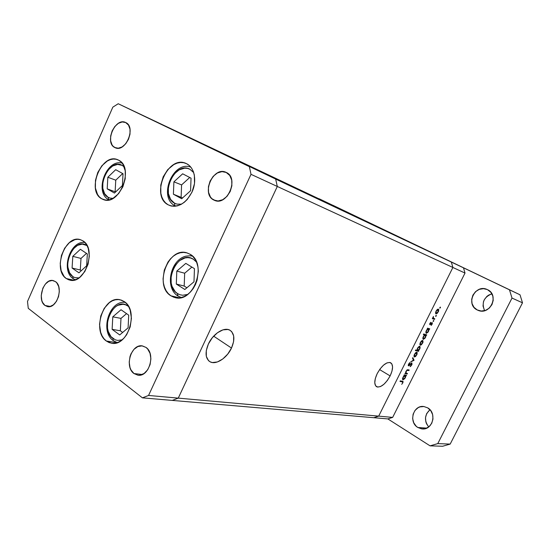 <?xml version="1.0" encoding="UTF-8"?>
<svg xmlns="http://www.w3.org/2000/svg" width="550" height="550" viewBox="0 0 550 550"><rect width="100%" height="100%" fill="white"/><g stroke="black" fill="none" stroke-linecap="round" stroke-linejoin="round"><path stroke-width="0.82" d="M82.947 240.873C97.075 248.772 84.934 284.762 69.754 280.101L66.254 278.52L73.604 280.184L66.254 278.52L64.123 276.526L61.153 270.751L60.218 263.368L61.442 255.468L64.646 248.215L69.355 242.667L74.889 239.663L77.715 239.284L80.438 239.69L82.947 240.873L85.147 242.791L86.948 245.369L88.275 248.524L89.32 256.032L88.089 264.151L84.776 271.59L79.908 277.173L77.124 278.988L74.257 280.046L71.417 280.321L68.716 279.806L66.254 278.52C52.394 269.809 65.072 234.403 80.238 239.635L82.947 240.873M118.711 160.208C134.564 167.468 119.46 206.346 103.489 199.602L101.626 198.742L105.483 200.056L101.626 198.742L99.378 196.934L97.549 194.473L95.397 188.004L95.48 180.29L97.762 172.487L101.908 165.722L107.326 160.999L110.268 159.651L113.224 159.053L116.071 159.239L118.711 160.208L121.034 161.927L122.946 164.34L125.242 170.851L125.228 178.743L122.884 186.773L118.58 193.669L113.004 198.351L110.021 199.623L107.051 200.117L104.218 199.815L101.626 198.742C86.082 190.637 101.723 152.371 117.679 159.72L118.711 160.208M186.718 163.762C194.246 167.468 197.01 179.988 192.528 190.905C186.67 202.751 179.107 207.646 169.847 205.59L171.683 206.092L168.114 204.799L165.522 202.854L163.405 200.221L161.824 196.996L160.847 193.304L160.779 185.082L163.213 176.77L167.778 169.579L173.821 164.567L177.127 163.137L180.469 162.504L183.707 162.718L186.718 163.762L189.386 165.605L191.606 168.183L193.291 171.407L194.356 175.147L194.501 183.569L191.998 192.136L187.248 199.478L184.257 202.317L181.019 204.449L177.65 205.796L174.288 206.298L171.071 205.961L168.114 204.799C150.047 195.876 167.86 154.543 186.072 163.453L186.718 163.762M190.025 254.238C207.666 263.271 193.765 303.373 175.051 297.598L170.906 295.811L179.554 297.846L170.906 295.811L168.245 293.556L166.059 290.606L164.436 287.086L163.419 283.119L163.054 278.864L164.292 270.119L167.949 262.116L170.534 258.768L173.504 256.032L176.749 254.011L180.153 252.78L183.59 252.402L186.924 252.89L190.025 254.238L192.782 256.396L195.064 259.298L196.797 262.824L197.904 266.839L198.33 271.198L197.099 280.211L195.491 284.508L193.291 288.441L190.603 291.837L187.529 294.566L184.188 296.532L180.723 297.667L177.265 297.914L173.951 297.289L170.906 295.811C153.519 285.725 168.396 246.18 187.131 252.952L190.025 254.238M124.231 301.586C139.219 310.516 128.019 347.05 111.485 343.221L106.356 341.021L117.081 342.691L106.356 341.021L103.991 338.738L102.066 335.809L100.657 332.337L99.543 324.342L100.794 315.934L104.218 308.337L109.326 302.672L112.282 300.843L115.369 299.791L118.463 299.558L121.461 300.163L124.231 301.586L126.672 303.786L128.686 306.673L130.185 310.152L131.422 318.299L130.171 326.954L126.617 334.751L124.149 337.927L121.337 340.45L118.298 342.217L115.163 343.179L112.049 343.289L109.072 342.561L106.356 341.021C91.596 331.169 103.558 295.199 120.106 299.784L124.231 301.586M114.744 147.51L115.83 147.957L113.272 146.438L112.069 144.932L110.646 140.869L110.674 135.953L112.152 130.9L114.854 126.479L118.381 123.331L122.21 121.956L125.771 122.561C136.386 127.036 125.593 152.845 115.28 147.764L114.744 147.51C104.273 142.691 115.273 117.136 125.579 122.471L128.514 125.091L129.999 129.161L129.999 134.152L128.494 139.287L125.73 143.77L122.141 146.905L118.277 148.211L114.744 147.51M133.959 373.539L142.257 374.516L133.959 373.539L130.996 369.937L130.006 367.565L129.202 362.134L130.013 356.476L131.003 353.822L133.953 349.36L137.816 346.569L142.037 345.874L145.97 347.407C155.904 353.678 149.091 377.293 137.954 375.189L133.959 373.539C124.101 366.843 131.299 343.461 142.457 345.929L145.97 347.407L147.634 348.954L150.033 353.327L150.899 358.827L150.081 364.595L147.709 369.737L144.155 373.45L139.975 375.162L137.858 375.176L133.959 373.539M213.73 199.987L215.456 200.667L211.901 198.694L210.396 196.928L208.546 192.28L208.429 186.746L210.066 181.149L213.208 176.316L217.394 172.968L222.014 171.614L226.366 172.487C239.326 178.028 227.301 206.333 214.576 200.379L213.73 199.987C200.901 193.999 213.338 165.942 226.057 172.343L229.783 175.478L231.722 180.146L231.873 185.776L230.209 191.482L226.978 196.384L222.702 199.719L218.048 200.977L213.73 199.987M44.942 305.442L50.325 306.453L44.942 305.442L42.549 302.411L41.779 300.362L41.223 295.584L42.893 288.104L45.444 283.986L48.716 281.304L52.243 280.466L55.474 281.614C63.938 286.901 56.849 309.1 47.499 306.604L44.942 305.442C36.575 299.832 43.883 277.874 53.226 280.589L55.474 281.614L56.822 282.899L58.726 286.653L59.324 291.486L58.527 296.643L56.451 301.331L53.419 304.81L49.912 306.556L48.146 306.687L44.942 305.442M178.262 398.124L277.303 186.464L275.66 179.066L118.223 103.744L112.839 107.14L27.5 301.462L28.263 308.33L142.422 397.849L148.555 395.457L251.006 174.329L249.377 166.643L118.223 103.744L340.972 209.268L146.169 116.978L249.377 166.643L146.169 116.978L275.66 179.066L451.337 262.075L340.972 209.268L451.337 262.075L275.66 179.066L277.303 186.464L251.006 174.329L452.884 267.472L378.689 416.137L148.555 395.457L142.422 397.849L172.253 400.407L178.262 398.124L277.303 186.464L275.66 179.066L277.303 186.464L178.262 398.124L277.303 186.464L452.884 267.472L451.337 262.075L452.884 267.472L378.689 416.137L452.884 267.472L378.689 416.137L178.262 398.124L172.253 400.407L178.262 398.124L148.555 395.457L251.006 174.329L249.377 166.643L118.223 103.744L112.839 107.14L27.5 301.462L28.263 308.33L142.422 397.849L172.253 400.407L178.262 398.124M390.136 375.911L379.596 369.586L390.136 375.911L391.971 371.168L392.576 366.946L391.848 363.88L389.874 362.45L386.946 362.897L383.494 365.172L380.057 368.954L377.183 373.643C381.851 365.434 386.334 361.79 390.617 362.704C393.353 364.788 393.188 369.188 390.136 375.911C385.522 384.051 381.047 387.681 376.709 386.794C373.993 384.78 374.151 380.394 377.183 373.643L375.327 378.496L374.77 382.766L375.588 385.777L377.637 387.09L380.593 386.526L383.989 384.209L387.337 380.483L390.136 375.911M231.495 348.047L213.654 336.16L231.495 348.047L233.585 341.674L233.667 335.919L231.701 331.629L230.017 330.261L227.941 329.491L222.936 329.869L217.442 332.75L212.314 337.714L208.388 343.991C212.933 333.85 224.036 326.782 229.762 330.124C234.561 333.431 235.139 339.405 231.495 348.047C227.012 357.988 216.033 365.207 210.121 361.817C205.391 358.621 204.813 352.681 208.388 343.991L206.284 350.577L206.333 356.421L208.491 360.614L210.258 361.886L212.389 362.539L217.408 361.955L222.778 358.992L227.714 354.118L231.495 348.047M373.759 417.704L378.689 416.137L392.666 417.395L465.011 273.068L452.884 267.472L465.011 273.068L392.666 417.395L387.839 418.914L373.759 417.704L378.689 416.137L373.759 417.704L172.253 400.407L387.839 418.914L392.666 417.395L378.689 416.137L373.759 417.704M463.485 267.816L340.972 209.268L463.485 267.816L465.011 273.068L463.485 267.816L451.337 262.075L452.884 267.472L451.337 262.075L340.972 209.268L463.485 267.816M425.672 249.762L430.87 252.251L425.659 249.769M415.717 245.004L419.148 246.641L415.717 245.004M413.978 244.166L405.811 240.268L413.978 244.166M400.139 237.552L395.746 235.455L400.139 237.552M385.859 230.725L390.507 232.939L385.859 230.725M370.04 223.142L372.556 224.352L370.04 223.142M374.138 225.115L369.896 223.087L374.138 225.115M376.695 226.325L379.479 227.659L376.695 226.339M380.889 228.333L380.119 227.968L380.882 228.333M382.553 229.144L380.332 228.078L382.553 229.144M390.913 233.138L395.56 235.359L390.913 233.138M405.357 240.048L400.654 237.799L405.357 240.048M433.916 253.708L429.88 251.79L433.916 253.708M407.447 373.45L407.172 374.014L404.862 373.581L405.563 373.092L405.921 371.381L407.33 369.779L409.179 369.985L408.897 370.549L407.138 370.349L406.216 371.408L405.962 372.976L407.447 373.45L406.044 373.092L406.216 371.408L407.268 370.308L408.897 370.549L409.179 369.985L408.011 369.758L405.982 371.257L405.563 373.092L404.862 373.581L407.172 374.014L405.563 373.065L407.172 374.014L407.447 373.45M411.888 362.897L411.984 364.526L410.616 366.369L410.19 366.644L410.3 366.08L411.565 364.691L411.599 363.461L409.076 365.668L408.279 365.681L408.554 364.141L409.75 362.704L408.705 364.616L408.842 365.289L411.888 362.897L408.781 365.283L409.936 362.567L408.554 364.141L408.513 365.853L411.654 363.481L411.51 364.801L410.19 366.644L411.826 364.87L411.888 362.897M414.061 360.229L410.692 361.921L413.421 360.133L412.534 358.236L412.844 357.624L414.061 360.229L412.844 357.624L412.534 358.236L413.421 360.133L410.692 361.921L414.019 360.312L413.249 359.762L414.061 360.229M414.432 356.984L413.944 355.974L414.446 354.317L416.013 352.413L417.182 352.488L417.003 354.393L415.607 356.482L414.432 356.984L416.79 354.867L416.948 352.248L415.704 352.646L414.446 354.317L413.944 356.173L414.432 356.984M420.317 345.221L419.842 344.183L420.475 342.265L421.761 340.718L422.826 340.457L423.046 342.176L421.486 344.733L420.317 345.221L422.668 343.118L422.826 340.464L421.603 340.842L420.351 342.512L419.836 344.376L420.317 345.221M427.68 328.873L427.274 328.756L427.556 328.178L429.763 328.838L429.096 329.292L428.024 332.221L426.209 333.403L425.803 332.035L426.931 329.594L427.68 328.873L426.291 330.632L426.209 333.403L428.567 331.313L429.096 329.292L429.763 328.838L427.556 328.178L427.274 328.756L427.68 328.873M440.371 307.718L439.814 308.137L440.144 307.189L440.454 307.505L440.392 307.099L439.883 307.546L439.856 308.158L440.371 307.718L439.918 307.478L440.371 307.718M435.957 313.933L435.504 313.032L436.04 311.121L437.594 309.244L438.721 309.423L438.598 311.176L437.106 313.5L435.957 313.933L438.281 311.891L438.453 309.121L437.284 309.464L436.04 311.121L435.504 313.032L435.957 313.933M436.232 315.989L435.676 316.415L435.999 315.473L436.322 315.782L436.26 315.377L435.737 315.824L435.696 316.422L436.232 315.989L435.779 315.748L436.232 315.989M434.789 318.801L434.5 319.371L432.314 318.663L433.462 316.456L433.297 318.134L434.789 318.801L433.359 318.216L433.462 316.456L432.314 318.663L434.5 319.371L432.465 318.368L434.5 319.371L434.789 318.801M433.703 321.056L433.139 321.482L433.462 320.547L433.785 320.849L433.716 320.444L433.201 320.897L433.152 321.489L433.703 321.056L433.249 320.815L433.703 321.056M429.901 324.741L429.756 323.737L430.822 322.279L430.176 324.163L432.307 322.678L432.266 323.909L431.31 325.311L431.915 323.187L429.901 324.741L431.915 323.187L431.179 325.414L432.142 324.177L432.245 322.637L430.176 324.163L430.822 322.279L429.914 323.379L429.901 324.741M424.676 334.929L423.342 334.551L423.631 333.981L426.752 334.861L426.085 335.321L425.013 338.243L423.191 339.439L422.778 338.085L423.919 335.651L424.676 334.929L423.266 336.683L423.191 339.439L425.556 337.336L426.085 335.321L426.752 334.861L423.631 333.981L423.342 334.551L424.676 334.929M418.378 350.673L418.791 350.769L418.509 351.34L415.339 350.57L415.621 349.999L416.948 350.322L417.993 347.414L419.829 346.191L420.145 347.971L418.756 350.357L419.767 348.913L419.946 346.239L417.443 348.322L416.893 350.419L418.509 351.34L418.791 350.769L418.378 350.673M404.367 375.519L403.934 375.437L404.216 374.873L406.526 375.299L405.845 375.788L404.8 378.641L402.841 379.885L402.497 378.661L403.604 376.262L404.367 375.519L402.964 377.293L402.951 379.919L405.35 377.74L405.845 375.788L406.526 375.299L404.216 374.873L403.934 375.437L404.367 375.519M402.518 382.786L402.566 381.92L400.008 381.432L400.29 380.861L403.095 381.562L402.82 382.876L401.706 384.319L402.82 382.876L402.896 381.356L400.29 380.861L400.008 381.432L402.132 381.783L400.709 380.937L402.531 381.899L402.518 382.786M436.301 311.218L438.096 309.664L437.456 309.334L438.144 309.691L438.02 311.809L436.246 313.363L436.054 311.087L435.985 313.115L436.879 313.218L438.185 311.438L438.247 309.76L437.339 309.897L436.301 311.218M432.898 317.969L433.359 318.216L432.898 317.969M433.049 318.093L432.85 318.491L433.049 318.093M431.475 322.953L431.929 323.201M429.653 324.259L430.348 324.631L429.653 324.259M427.948 328.295L429.481 329.409L427.46 328.57L427.948 328.295M426.566 330.701L428.381 329.079L427.377 328.536L428.464 329.113L428.306 331.217L426.498 332.832L426.319 330.571L426.236 332.592L427.185 332.626L428.395 331.031L428.656 329.319L427.701 329.264L426.566 330.701M424.923 334.345L426.463 335.431L424.456 334.606L424.923 334.345M423.906 334.317L425.453 335.156L425.294 337.239L423.397 338.834L423.301 336.614L425.363 335.122L423.844 334.276M420.626 342.588L422.434 340.986L421.843 340.663L422.524 341.028L422.393 343.049L420.599 344.651L420.379 342.451L420.331 344.431L421.245 344.472L422.476 342.87L422.703 341.213L421.788 341.165L420.626 342.588M417.024 350.157L415.621 349.999L415.339 350.57L418.509 351.34L415.573 350.103L417.024 350.157M419.485 348.851L417.56 350.46L417.471 348.267L419.54 346.761L418.962 346.438L419.629 346.796L419.574 348.673L419.808 346.995L418.887 346.961L417.629 348.59L417.388 350.274L418.323 350.316L419.485 348.851M414.728 354.386L416.543 352.77L415.965 352.447L416.639 352.811L416.515 354.805L414.714 356.421L414.487 354.248L414.439 356.207L415.367 356.228L416.515 354.805L416.811 352.99L415.889 352.956L414.728 354.386M411.139 363.192L411.599 363.461L411.139 363.192M408.237 365.056L409.166 365.599L408.237 365.056M409.502 362.911L409.867 363.124L409.502 362.911M408.251 364.973L408.684 365.228M407.509 369.737L408.897 370.549L407.509 369.737M407.076 369.902L407.825 370.342L407.076 369.902M406.856 370.067L407.268 370.308L406.856 370.067M405.543 372.79L406.079 373.12M404.738 374.969L406.244 375.863L404.738 374.969M404.346 374.901L405.845 375.788L404.346 374.901M403.253 377.341L405.096 375.65L404.119 375.072L405.226 375.691L405.075 377.664L403.239 379.356L403.013 377.197L402.957 379.149L403.947 379.094L405.164 377.486L405.384 375.849L404.394 375.891L403.253 377.341M425.294 337.239L425.638 335.349L424.676 335.314L423.452 336.93L423.266 338.718L424.167 338.656L425.294 337.239M373.388 224.744L370.439 223.341L373.381 224.744M382.154 228.951L384.223 229.934L382.154 228.951M392.274 233.784L394.982 235.077L392.281 233.798M403.941 239.367L401.232 238.074L403.941 239.367M407.027 240.852L410.561 242.536L407.027 240.852M407.303 240.982L409.998 242.268L407.303 240.982M427.556 250.676L430.286 251.976L427.556 250.676M434.246 253.866L435.284 254.361L434.246 253.866M417.808 427.474L426.759 428.12L417.808 427.474L421.589 428.869L425.576 428.567L429.144 426.594L431.75 423.246L432.974 419.045L432.637 414.638L430.788 410.712L427.721 407.873C437.161 412.94 432.664 430.258 422.242 428.938L417.808 427.474C408.286 422.104 413.325 404.717 423.878 406.533L427.721 407.873L423.919 406.533L419.959 406.897L418.117 407.701L415.023 410.41L413.112 414.212L412.651 418.536L413.724 422.737L416.171 426.195L417.808 427.474M477.242 309.959L481.271 311.032L485.492 310.399L489.252 308.137L491.968 304.597L493.219 300.321L492.8 295.976L490.793 292.236L487.506 289.664C499.579 294.869 490.194 315.638 478.191 310.386L477.242 309.959C465.094 304.418 475.179 283.607 487.197 289.52L483.457 288.661L479.27 289.355L475.571 291.624L472.911 295.13L471.68 299.344L472.065 303.634L474.011 307.361L477.242 309.959M522.5 302.809L450.175 444.091L442.612 446.256L430.052 445.844L387.839 418.914L430.052 445.844L437.779 443.609L430.052 445.844L442.612 446.256L450.175 444.091L437.779 443.609L512.009 298.066L437.779 443.609L450.175 444.091L522.5 302.809L512.009 298.066L522.5 302.809L520.004 294.786L509.472 289.816L512.009 298.066L509.472 289.816L319.158 198.77L520.004 294.786L522.5 302.809M332.936 205.301L520.004 294.786L332.936 205.301M491.886 293.817L488.551 295.157L486.839 296.436L484.241 299.839L483.45 301.833L483.038 306.048L484.591 310.681C481.381 302.734 483.814 297.117 491.886 293.817M429.969 409.716L426.69 413.552L425.514 417.581L425.837 421.802L426.546 423.796L428.725 426.931C424.064 420.695 424.476 414.961 429.969 409.716M75.199 279.785L73.198 278.712L72.779 276.561C59.977 268.469 74.133 236.376 86.604 245.431L87.209 245.871M78.911 277.915L74.828 277.619L72.779 276.561L69.554 272.745L67.891 267.19L67.719 264.014L68.729 257.469L69.871 254.334L73.219 248.937L77.564 245.341L82.259 244.104L86.604 245.431M72.078 268.036L78.953 272.827L86.646 265.794L87.347 253.949L80.389 249.294L72.806 256.341L72.078 268.036L80.286 270.009L81.283 270.696L80.286 270.009L72.078 268.036L72.806 256.341L80.389 249.294L87.347 253.949L86.646 265.794L78.953 272.827L72.078 268.036M72.779 276.561L73.198 278.712M86.481 253.371L80.994 258.438L72.806 256.341L80.994 258.438L80.286 270.009L80.994 258.438L86.481 253.371M113.032 198.337L110.165 198.124L108.013 197.237L108.969 199.891L108.013 197.237C94.545 190.224 109.024 157.396 122.162 165.385L124.218 166.953M108.013 197.237L104.603 193.71L102.802 188.347L102.857 181.961L104.748 175.484L108.199 169.888L112.702 165.997L117.604 164.402L122.162 165.385M107.195 188.863L114.434 193.064L122.409 185.515L123.028 173.745L115.699 169.689L107.841 177.244L107.195 188.863L115.61 191.957L107.195 188.863L107.841 177.244L115.699 169.689L123.028 173.745L122.409 185.515L114.434 193.064L107.195 188.863M122.691 173.559L115.754 180.18L107.841 177.244L115.754 180.18L115.136 191.682L115.754 180.18L122.691 173.559M181.521 204.174L176.949 204.112L174.488 203.156L174.941 205.748L175.794 206.174L174.941 205.748L174.488 203.156C159.108 195.594 174.838 160.689 189.887 169.249L193.71 172.597M174.488 203.156L170.562 199.375L168.417 193.648L168.348 186.835L170.363 179.946L174.157 173.993L179.183 169.861L184.704 168.183L187.392 168.369L189.887 169.249M173.401 194.219L181.686 198.742L190.582 190.726L191.042 178.173L182.655 173.807L173.903 181.83L173.401 194.219L182.566 197.952L173.401 194.219L173.903 181.83L182.655 173.807L191.042 178.173L190.582 190.726L181.686 198.742L173.401 194.219M189.736 177.492L181.589 184.903L173.903 181.83L181.589 184.903L181.115 197.161L181.589 184.903L189.736 177.492M177.389 295.584L178.021 296.024L177.43 293.535C161.604 284.316 177.76 248.958 193.256 259.181L196.494 262.048M181.328 297.529L177.781 295.934M187.749 294.408L182.717 295.254L179.967 294.745L177.43 293.535L175.216 291.672L172.026 286.323L171.181 283.037L171.105 275.88L171.882 272.264L174.921 265.636L179.541 260.611L185.068 257.936L187.914 257.634L190.685 258.053L193.256 259.181M176.303 284.048L184.834 289.493L193.985 281.806L194.452 268.654L185.811 263.381L176.811 271.081L176.303 284.048L184.188 286.055L186.89 287.767L184.188 286.055L176.303 284.048L176.811 271.081L185.811 263.381L194.452 268.654L193.985 281.806L184.834 289.493L176.303 284.048M177.43 293.535L177.76 295.921M191.888 267.087L184.669 273.226L176.811 271.081L184.669 273.226L184.188 286.055L184.669 273.226L191.888 267.087M113.334 340.704L117.308 342.616L113.314 340.691L112.991 338.559C98.856 329.051 113.994 295.474 127.792 305.965L128.672 306.646M122.107 339.845L117.728 340.423L115.252 339.824L111.017 336.676L108.233 331.382L107.518 328.178L107.559 321.255L108.323 317.79L111.162 311.499L115.411 306.817L117.865 305.312L123.007 304.267L125.489 304.776L127.792 305.965M112.124 329.354L119.728 334.936L128.095 327.855L128.721 315.171L121.021 309.732L112.784 316.841L112.124 329.354L120.354 330.777L122.657 332.454L120.354 330.777L112.124 329.354L112.784 316.841L121.021 309.732L128.721 315.171L128.095 327.855L119.728 334.936L112.124 329.354M112.991 338.559L113.314 340.691M126.541 313.631L120.986 318.388L112.784 316.841L120.986 318.388L120.354 330.777L120.986 318.388L126.541 313.631M208.766 360.869L210.121 361.817M376.324 386.561L376.709 386.794M438.144 309.691L437.463 309.334M433.51 318.333L432.898 318.01M428.464 329.113L427.384 328.529M425.453 335.156L423.816 334.262M422.524 341.028L421.85 340.656M420.482 344.603L419.836 344.238M417.526 350.439L416.941 350.109M419.629 346.796L418.976 346.431M416.639 352.811L415.979 352.433M414.583 356.366L413.944 356.001M411.654 363.481L411.152 363.186M408.732 365.262L408.251 364.987M405.226 375.691L404.133 375.045M403.088 379.294L402.469 378.922M402.531 381.899L401.005 380.985M84.844 242.461C70.166 240.329 60.562 270.284 72.999 278.568M73.219 278.726L75.171 279.799M122.059 163.075C106.349 158.874 94.16 191.792 108.412 199.588M108.542 199.671L108.948 199.891M190.843 167.145C173.03 160.311 157.953 197.079 174.859 205.707M174.948 205.755L175.787 206.181M192.521 256.142L189.894 255.75L185.776 256.183C170.335 259.916 164.601 287.409 177.609 295.817M125.276 302.397C109.402 299.998 99.722 331.183 113.101 340.526"/></g></svg>
